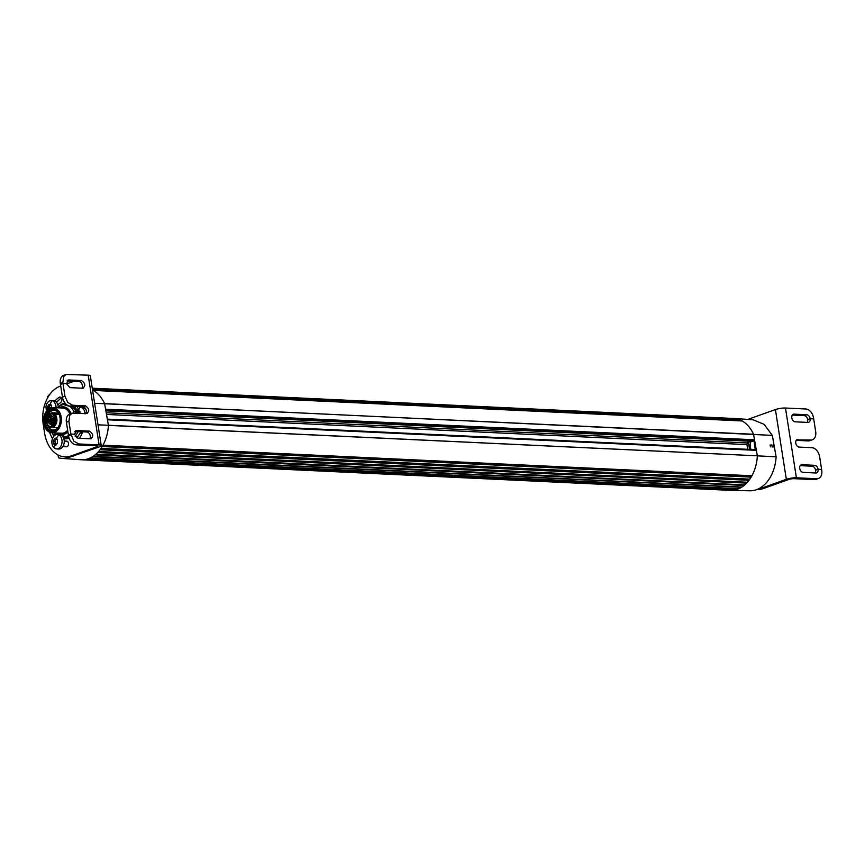 <?xml version="1.0" encoding="UTF-8"?>
<svg xmlns="http://www.w3.org/2000/svg" width="865" height="865" viewBox="0 0 865 865"><rect width="100%" height="100%" fill="white"/><g stroke="black" fill="none" stroke-linecap="round" stroke-linejoin="round"><path stroke-width="1.3" d="M97.994 424.823L108.417 425.277A36.006 25.453 92.7 0 1 108.417 425.375A36.006 25.453 92.7 0 1 102.989 445.183A36.006 25.453 92.7 0 1 100.902 448.567A36.006 25.453 92.7 0 1 100.837 448.675A36.006 25.453 92.7 0 1 98.469 451.671A36.006 25.453 92.7 0 1 98.394 451.757A36.006 25.453 92.7 0 1 95.788 454.32A36.006 25.453 92.7 0 1 95.701 454.395A36.006 25.453 92.7 0 1 92.901 456.482A36.006 25.453 92.7 0 1 92.804 456.547A36.006 25.453 92.7 0 1 89.852 458.126A36.006 25.453 92.7 0 1 89.755 458.169A36.006 25.453 92.7 0 1 89.138 458.428A36.006 25.453 92.7 0 1 86.705 459.218A36.006 25.453 92.7 0 1 81.321 459.769L730.255 490.347A36.006 25.453 -87.3 0 0 730.698 490.368L749.804 490.79A35.541 25.117 -87.3 0 0 757.632 489.222A35.541 25.117 -87.3 0 0 765.979 483.135A35.541 25.117 -87.3 0 0 776.11 456.807L757.351 455.855L753.545 434.284A36.006 25.453 -87.3 0 0 753.502 434.198A36.006 25.453 -87.3 0 0 742.246 420.996A36.006 25.453 -87.3 0 0 739.316 419.601A36.006 25.453 -87.3 0 0 739.218 419.568A36.006 25.453 -87.3 0 0 736.18 418.714A36.006 25.453 -87.3 0 0 736.083 418.692A36.006 25.453 -87.3 0 0 734.093 418.444A36.006 25.453 -87.3 0 0 732.979 418.39L733.282 418.563M730.698 490.368A36.006 25.453 -87.3 0 0 735.639 489.795A36.006 25.453 -87.3 0 0 738.699 488.747A36.006 25.453 -87.3 0 0 738.797 488.703A36.006 25.453 -87.3 0 0 741.748 487.125A36.006 25.453 -87.3 0 0 741.835 487.06A36.006 25.453 -87.3 0 0 744.635 484.973A36.006 25.453 -87.3 0 0 744.722 484.897A36.006 25.453 -87.3 0 0 747.09 482.605A36.006 25.453 -87.3 0 0 747.328 482.335A36.006 25.453 -87.3 0 0 747.403 482.248A36.006 25.453 -87.3 0 0 749.771 479.253A36.006 25.453 -87.3 0 0 749.847 479.145A36.006 25.453 -87.3 0 0 751.923 475.761A36.006 25.453 -87.3 0 0 757.351 455.952A36.006 25.453 -87.3 0 0 757.351 455.855M734.093 418.444L753.145 419.806L764.109 424.337L772.315 435.376L776.11 456.807M772.315 435.376L104.568 403.62A36.006 25.453 92.7 0 1 104.611 403.706L108.417 425.277L757.34 455.812L108.417 425.375M773.71 446.048L774.024 447.302A3.784 3.049 -82.3 0 0 773.98 445.994A3.784 3.049 -82.3 0 0 773.591 444.837L773.71 446.048M771.98 445.951L772.25 447.086A3.784 3.049 -82.3 0 0 772.196 445.907A3.784 3.049 -82.3 0 0 771.861 444.87L771.98 445.951M770.25 445.853L770.488 446.848A3.784 3.049 -82.3 0 0 770.412 445.821A3.784 3.049 -82.3 0 0 770.142 444.924L770.25 445.853M104.611 403.75L753.534 434.262M753.545 434.327L754.507 439.788L105.584 409.21M755.232 449.67L754.042 440.901A0.897 0.638 -87.3 0 0 754.507 439.788M107.444 419.774L756.378 450.351A0.897 0.638 -87.3 0 0 755.61 449.724L107.347 419.179M756.378 450.351L757.34 455.812M100.902 448.567L749.847 479.145L101.021 448.394M102.913 445.324L751.923 475.761L102.989 445.183M751.815 475.891L750.377 477.08L749.923 478.972M98.469 451.671L747.403 482.248L98.61 451.508M100.751 448.784L749.771 479.253L100.837 448.675M749.641 479.361L748.312 480.043L747.501 482.086M95.788 454.32L744.722 484.897L95.95 454.179M98.307 451.854L747.328 482.335L98.394 451.757M747.198 482.421L745.695 482.94L744.83 484.757M92.901 456.482L741.835 487.06L93.085 456.363M95.626 454.46L744.635 484.973L95.701 454.395M744.495 485.038L742.981 485.287L741.954 486.941M89.852 458.126L738.797 488.703L90.079 458.028M741.608 487.168L92.804 456.547M740.202 487.114L738.915 488.606M86.705 459.218L735.639 489.795L86.987 459.142M738.559 488.768L89.755 458.169M738.591 488.768L89.711 458.19M736.785 488.682L735.769 489.72M81.321 459.769A36.006 25.453 92.7 0 1 80.877 459.748L61.815 458.374A35.541 25.117 92.7 0 1 58.539 457.834L58.031 454.968M753.707 441.031L752.712 441.355M68.432 434.944L68.53 435.83A9.007 6.12 70.4 0 0 71.362 442.08A9.007 6.12 70.4 0 0 76.261 444.848L96.621 445.81A3.601 0.714 171.1 0 1 97.68 446.135A3.601 0.714 171.1 0 1 96.675 446.816L71.168 455.92A31.508 22.263 92.7 0 1 64.907 456.871L70.562 456.828A35.541 25.117 92.7 0 1 69.968 457.077A35.541 25.117 92.7 0 1 61.815 458.374M736.05 418.692L92.285 388.353L736.018 418.692M92.296 388.439L736.31 418.79L92.285 388.374M736.31 418.79L737.002 419.449M739.218 419.568L92.393 389.077L739.218 419.568M92.414 389.207L739.445 419.698L92.404 389.12M739.445 419.698L740.375 420.887M92.533 389.996A36.006 25.453 92.7 0 1 93.312 390.418L742.138 420.963M93.312 390.418A36.006 25.453 92.7 0 1 104.568 403.62M750.863 449.465L750.074 444.978L750.939 441.291M94.631 403.339L104.611 403.706M54.592 435.473L54.127 432.868M47.856 397.403L47.705 396.538A35.541 25.117 92.7 0 1 50.386 393.629M749.663 441.226A3.601 2.541 -87.3 0 0 749.09 442.188A3.601 2.541 -87.3 0 0 748.798 444.924L749.598 449.4M748.128 441.161L746.895 444.61L747.728 449.313M747.198 442.945L106.2 412.746M80.056 406.593A5.222 3.687 92.7 0 1 79.958 406.637A5.222 3.687 92.7 0 1 79.526 406.766A20.349 14.381 92.7 0 1 79.84 407.264L82.499 407.361A7.201 5.093 92.7 0 1 86.111 409.826M81.699 434.23A5.222 3.687 92.7 0 1 80.64 432.1A20.349 14.381 92.7 0 1 76.563 437.766M81.807 434.003A4.952 3.503 92.7 0 1 80.78 431.808A20.349 14.381 92.7 0 1 80.64 432.1M756.983 489.493L757.102 489.504A31.508 22.263 -87.3 0 0 763.363 488.541L760.822 488.422A31.508 22.263 -87.3 0 1 757.632 489.222M814.268 479.632L816.755 478.745A9.007 6.12 70.4 0 0 818.409 478.496L815.922 479.394A9.007 6.12 70.4 0 1 814.268 479.632L793.908 478.669A3.601 0.714 -8.9 0 0 788.869 479.437L763.363 488.541M816.755 478.745L796.395 477.783L785.474 408.031A7.201 1.416 -8.9 0 0 775.408 409.567L749.901 418.671A31.508 22.263 -87.3 0 0 748.063 419.439M796.395 477.783A7.201 1.416 171.1 0 0 786.328 479.318L760.822 488.422M808.202 440.923A9.007 6.12 70.4 0 0 809.867 440.674L812.354 439.788A9.007 6.12 -109.6 0 1 810.689 440.026L808.202 440.923L796.232 440.35M815.1 472.95A3.957 2.692 70.4 0 0 815.565 470.171L815.554 470.149A3.957 2.692 70.4 0 0 812.159 466.203L800.19 465.64M807.694 419.601L807.64 419.601A3.957 2.692 70.4 0 0 804.245 415.632L792.275 415.07M807.186 422.38A3.957 2.692 70.4 0 0 807.651 419.622L810.137 418.736L813.695 418.876L810.137 418.736A3.957 2.692 70.4 0 0 806.731 414.746L794.005 414.14A3.957 2.692 70.4 0 0 793.281 414.249A3.957 2.692 70.4 0 0 791.918 418.368A3.957 2.692 70.4 0 0 795.205 421.817L807.932 422.423A3.957 2.692 70.4 0 0 808.667 422.315A3.957 2.692 70.4 0 0 810.137 418.736L807.64 419.601M785.474 408.031L805.834 408.994A9.007 6.12 70.4 0 1 810.732 411.751A9.007 6.12 70.4 0 1 813.554 418.011L815.684 431.613A9.007 6.12 -109.6 0 1 814.787 437.69A9.007 6.12 -109.6 0 1 812.354 439.788M796.6 439.917L810.689 440.026M797.962 439.431A3.957 2.692 70.4 0 0 797.238 439.539A3.957 2.692 70.4 0 0 795.876 443.659A3.957 2.692 70.4 0 0 799.173 447.108L811.889 447.702A9.007 6.12 70.4 0 1 816.787 450.47A9.007 6.12 70.4 0 1 819.62 456.72L821.609 469.436L818.052 469.284L821.609 469.436L821.75 470.322A9.007 6.12 70.4 0 1 820.853 476.399A9.007 6.12 70.4 0 1 818.409 478.496M815.554 470.149L818.052 469.263A3.957 2.692 70.4 0 0 814.646 465.316L801.931 464.71A3.957 2.692 70.4 0 0 801.195 464.819A3.957 2.692 70.4 0 0 799.833 468.938A3.957 2.692 70.4 0 0 803.131 472.387L815.857 472.993A3.957 2.692 70.4 0 0 816.582 472.885A3.957 2.692 70.4 0 0 818.052 469.284L815.565 470.171M64.907 456.871A31.508 22.263 92.7 0 1 54.376 452.471A31.508 22.263 92.7 0 1 44.612 433.17L43.25 424.456A31.508 22.263 92.7 0 1 46.245 400.592A31.508 22.263 92.7 0 1 60.247 386.168L60.723 385.995M74.098 381.216L66.573 383.909M46.407 411.21L45.964 406.647A7.201 5.093 92.7 0 1 51.305 400.582L53.489 400.69A7.201 5.093 92.7 0 1 54.938 401.057A25.928 18.327 92.7 0 1 59.534 397.089A2.876 2.033 92.7 0 1 59.966 397.046A2.876 2.033 92.7 0 1 61.707 398.733A2.876 2.033 92.7 0 1 61.047 402.16L57.836 404.82A7.201 5.093 92.7 0 1 58.247 407.307A18.003 12.726 92.7 0 1 64.994 403.004M74.206 406.323A18.003 12.726 92.7 0 1 76.444 409.415M77.807 408.031L76.844 406.442M82.024 406.691A25.928 18.327 92.7 0 1 82.305 407.35A7.201 5.093 92.7 0 1 82.499 407.361M82.672 431.819A25.928 18.327 92.7 0 1 79.461 438.285M75.233 436.371L78.272 431.613M76.315 431.516A18.003 12.726 92.7 0 1 74.455 434.295M69.146 438.231A18.003 12.726 92.7 0 1 65.481 438.804A18.003 12.726 92.7 0 1 63.772 438.566A7.201 5.093 92.7 0 1 64.237 441.031L66.735 441.118A2.876 2.033 92.7 0 1 68.497 443.572A2.876 2.033 92.7 0 1 67.178 446.654A25.928 18.327 92.7 0 1 65.113 446.718A25.928 18.327 92.7 0 1 62.961 446.437A7.201 5.093 92.7 0 1 58.82 449.022L56.625 448.924A7.201 5.093 92.7 0 1 54.96 448.438A7.201 5.093 92.7 0 1 52.257 439.204A7.201 5.093 92.7 0 1 57.306 434.533A7.201 5.093 92.7 0 1 58.842 434.954A7.201 5.093 92.7 0 1 61.675 444.253A7.201 5.093 92.7 0 1 56.625 448.924M52.495 438.479A25.928 18.327 92.7 0 1 49.597 432.23M70.562 456.828L99.216 446.935A7.201 1.416 171.1 0 0 101.248 445.583A7.201 1.416 171.1 0 0 99.107 444.913L78.747 443.961L73.849 441.193L70.887 434.068L74.444 434.219L76.639 430.532L89.365 431.127C93.377 433.862 93.777 436.414 90.566 438.804L77.85 438.209L74.444 434.23L70.887 434.068L68.886 421.341L69.784 415.265L72.228 413.156L86.608 413.513C89.819 411.135 89.419 408.572 85.408 405.847L72.682 405.242L67.784 402.485L64.951 396.224L62.831 382.622L63.729 376.545L66.162 374.448L88.187 375.161A7.201 1.416 -8.9 0 1 90.317 375.832L101.248 445.583M61.22 397.759L56.549 402.344M52.289 432.781L53.749 436.306M63.275 445.864L66.389 446.718M65.524 438.447L66.756 438.782M51.305 400.582A7.201 5.093 92.7 0 1 51.997 400.679A7.201 5.093 92.7 0 1 56.052 407.718M54.938 401.057A7.201 5.093 92.7 0 1 57.836 404.82M60.388 397.121L59.534 397.089M54.463 432.878A20.349 14.381 -87.3 0 0 55.598 434.868M75.017 412.973L79.85 407.264C82.921 407.437 84.651 409.664 85.051 413.957M68.659 436.533A16.208 11.45 -87.3 0 1 66.865 436.955L57.544 434.241A18.003 12.726 -87.3 0 0 57.782 434.554M64.237 441.031A7.201 5.093 92.7 0 1 63.869 444.351A7.201 5.093 92.7 0 1 62.961 446.437M62.421 436.155A7.201 5.093 92.7 0 1 63.621 438.155A7.201 5.093 92.7 0 1 63.772 438.566M68.389 434.933L70.876 434.046L68.389 434.954L66.4 422.228L68.886 421.341M72.228 413.156L69.741 414.043A9.007 6.12 70.4 0 0 67.297 416.151A9.007 6.12 70.4 0 0 66.4 422.228M85.862 413.481A3.957 2.692 70.4 0 0 85.905 409.296A3.957 2.692 70.4 0 0 82.921 406.734L70.195 406.139L72.682 405.242M66.162 374.448L63.675 375.334A9.007 6.12 70.4 0 0 61.231 377.432A9.007 6.12 70.4 0 0 60.334 383.509L60.474 384.384L62.961 383.498L66.529 383.66L62.961 383.519L60.474 384.384L62.464 397.111A9.007 6.12 70.4 0 0 65.297 403.371A9.007 6.12 70.4 0 0 70.195 406.139M81.894 388.201A3.957 2.692 70.4 0 0 81.948 384.017A3.957 2.692 70.4 0 0 78.964 381.443L66.983 380.881M89.819 438.771A3.957 2.692 70.4 0 0 89.874 434.587A3.957 2.692 70.4 0 0 86.878 432.013L74.909 431.451M58.193 434.565L57.306 434.533M63.621 438.155L69.038 437.895M74.401 433.884L76.001 431.505M76.261 409.686L73.741 406.301M65.253 403.317L60.345 405.642M47.759 409.718L47.456 406.626L48.991 404.355L49.748 405.177L51.024 404.82L51.824 407.642M51.997 400.679A11.699 8.131 -77.4 0 0 49.846 405.188L51.024 404.82M49.554 405.101L48.397 405.047L48.991 404.355M76.671 413.557L77.472 411.329L78.347 411.827L79.548 411.124L80.121 413.221M77.472 411.329L78.347 411.827M79.548 411.124L79.926 411.87M54.96 448.438A11.699 7.936 118.4 0 1 54.636 444.015L53.771 444.113L53.327 441.15L55.479 438.187L56.02 439.215L57.393 439.215L57.371 443.312L55.684 445.14L53.771 444.113M55.706 438.76L54.798 438.717L55.479 438.187M56.106 439.258L57.393 439.215M57.404 443.312L56.755 443.431M56.236 444.61L55.684 445.14M75.915 430.64L75.277 431.019M91.301 438.696L90.566 438.804M66.529 383.66L68.724 379.962L81.451 380.557C85.462 383.292 85.862 385.844 82.651 388.234L69.924 387.628L66.486 383.682M67.989 380.07L67.362 380.449M83.386 388.125L82.651 388.234M87.343 413.416L86.608 413.513M67.708 438.631L65.178 438.425M75.579 410.983A16.208 11.45 -87.3 0 0 74.509 409.21A16.208 11.45 -87.3 0 0 72.865 407.296L69.416 406.031M67.924 405.501L63.545 404.582A16.208 11.45 -87.3 0 0 59.371 406.247L57.836 407.804M51.37 405.253A1.438 1.016 92.7 0 1 51.359 405.253L49.878 405.198A1.438 1.016 92.7 0 1 48.948 406.691L48.786 407.891A1.438 1.016 92.7 0 1 49.273 408.561M76.996 412.151L78.499 412.227A1.438 1.016 92.7 0 1 78.477 413.135M55.674 444.102A1.438 1.016 92.7 0 1 56.268 444.102M55.025 443.994L55.025 443.226A1.438 1.016 92.7 0 0 54.83 441.215L55.079 440.08M56.182 439.301A1.438 1.016 92.7 0 1 55.165 440.08L53.749 440.015M63.545 404.582L72.865 407.296M75.385 411.513L73.774 411.437A16.208 11.45 -87.3 0 0 72.422 409.113A16.208 11.45 -87.3 0 0 70.789 407.199M73.774 411.437L73.72 412.919M64.778 436.857A16.208 11.45 -87.3 0 0 68.476 435.517M56.387 432.976A16.208 11.45 -87.3 0 0 57.544 434.241M59.025 407.858A13.862 9.796 92.7 0 1 69.578 410.713A13.862 9.796 92.7 0 1 71.103 413.557M67.924 431.938A13.862 9.796 92.7 0 1 57.836 433.041M46.029 429.202A12.607 8.91 -87.3 0 0 51.868 432.76A12.607 8.91 -87.3 0 0 60.539 425.104A12.607 8.91 -87.3 0 0 58.885 411.135L53.057 407.577L43.596 419.147A12.424 8.78 92.7 0 1 49.521 408.539A12.424 8.78 92.7 0 1 58.669 411.264A12.424 8.78 92.7 0 1 58.431 428.824A12.424 8.78 92.7 0 1 45.996 429.062A12.424 8.78 92.7 0 1 43.542 420.347L46.029 429.202M43.542 420.347L43.542 420.358A12.424 8.78 92.7 0 1 43.596 419.157L43.596 419.147M46.688 428.099A11.072 7.828 -87.3 0 0 51.814 431.224A11.072 7.828 -87.3 0 0 59.436 424.499A11.072 7.828 -87.3 0 0 57.977 412.227A11.072 7.828 -87.3 0 0 52.852 409.102A11.072 7.828 -87.3 0 0 45.229 415.827A11.072 7.828 -87.3 0 0 46.688 428.099M53.176 409.123A11.072 7.828 -87.3 0 0 45.802 416.065A11.072 7.828 -87.3 0 0 47.326 428.132A11.072 7.828 -87.3 0 0 52.127 431.235M54.549 409.448A10.91 7.709 -87.3 0 0 46.213 415.232A10.91 7.709 -87.3 0 0 47.402 428.013A10.91 7.709 -87.3 0 0 53.533 431.04M58.031 412.313A9.829 6.952 -87.3 0 0 54.192 410.41A9.829 6.952 -87.3 0 0 48.159 414.605M47.661 425.299A9.829 6.952 -87.3 0 0 48.721 427.278A9.829 6.952 -87.3 0 0 53.273 430.046A9.829 6.952 -87.3 0 0 57.274 428.51M58.712 413.438L53.652 413.2A7.385 5.212 -87.3 0 0 52.041 412.756L58.506 413.059M59.209 414.54L55.068 414.346L54.041 415.254L52.624 414.119L53.652 413.2M54.041 415.254L53.273 415.849M50.786 414.595L49.802 416.952L50.354 414.421M52.322 423.255L51.327 425.612L51.889 423.082M54.646 417.698L53.662 420.055L54.214 417.525M48.462 420.152L47.478 422.509L48.029 419.979M55.49 420.185L54.581 420.379L55.241 420.174L55.425 421.028L54.311 421.655L54.852 422.39L53.987 421.698L55.241 420.174M55.403 420.368L54.744 420.531M47.64 419.763L47.186 420.282L46.645 419.244L47.845 418.292L47.64 419.763M49.1 415.232L48.256 417.081L48.527 415.405L49.078 415.622M48.072 419.352L49.11 416.876A1.979 1.395 -87.3 0 0 50.202 417.752A1.979 1.395 -87.3 0 0 51.695 415.849L53.414 417.233A1.979 1.395 -87.3 0 0 52.787 419.417A1.979 1.395 -87.3 0 0 54.052 420.855L53.014 423.331A1.979 1.395 -87.3 0 0 51.922 422.455A1.979 1.395 -87.3 0 0 50.43 424.358L48.71 422.974A1.979 1.395 -87.3 0 0 49.327 420.79A1.979 1.395 -87.3 0 0 48.072 419.352L48.321 419.363A4.325 3.049 -87.3 0 1 49.208 417.081M53.489 423.536L53.944 423.19L54.117 423.991L53.143 425.126L52.949 424.261L53.652 424.758L53.489 423.536L54.117 423.396M53.219 424.931L53.911 424.769L53.219 424.931M53.554 423.958L54.214 423.872M50.862 414.659A1.352 0.952 -87.3 0 0 50.754 416.941M53.338 423.299L52.354 425.656M55.663 417.752L54.679 420.109M48.527 420.217A1.352 0.952 -87.3 0 0 48.418 422.498M54.917 422.25L53.987 421.698M55.263 420.887L54.073 421.558M47.467 419.709L46.645 419.244M46.991 419.038L47.964 418.39M49.359 415.243L48.786 415.416L49.359 415.243M50.332 417.752L51.943 415.924M53.165 423.136L52.051 422.466M50.43 424.293A4.325 3.049 -87.3 0 1 48.959 422.985L48.71 422.974M48.959 422.985L48.321 419.363M54.192 423.212L53.598 423.374M53.198 424.272L53.392 425.137M53.435 424.12L53.479 424.942M51.057 414.919A0.995 0.703 -87.3 0 0 50.97 416.703M52.484 425.342A0.995 0.703 -87.3 0 0 52.495 425.353A0.995 0.703 -87.3 0 1 52.581 423.569M54.809 419.795A0.995 0.703 -87.3 0 0 54.819 419.806A0.995 0.703 -87.3 0 1 54.906 418.022M48.721 420.466A0.995 0.703 -87.3 0 0 48.645 422.25M51.089 422.077A1.979 1.395 -87.3 0 0 51.219 422.098A1.979 1.395 -87.3 0 0 52.646 420.65A1.979 1.395 -87.3 0 0 52.041 418.39A1.979 1.395 -87.3 0 0 51.403 418.141A1.979 1.395 -87.3 0 0 51.284 418.141M46.894 419.157L47.661 418.638L46.894 419.157M51.781 418.379C49.748 418.282 49.273 419.439 50.332 421.828A1.979 1.395 -87.3 0 0 50.97 422.077A1.979 1.395 -87.3 0 0 52.397 420.639A1.979 1.395 -87.3 0 0 51.781 418.379L51.403 418.141M51.554 418.93L50.57 421.277L51.122 418.757M51.619 418.984A1.352 0.952 -87.3 0 0 51.511 421.266M51.716 421.017A0.995 0.703 -87.3 0 0 51.738 421.028A0.995 0.703 -87.3 0 1 51.814 419.244M754.042 440.901L105.779 410.356M752.874 441.366L105.876 410.875L752.788 441.377M750.55 476.81L102.373 446.264M750.377 477.08L102.221 446.535M748.312 480.043L100.232 449.508M748.128 480.28L100.048 449.746M745.814 482.865L97.853 452.341M745.608 483.07L97.669 452.536M743.1 485.233L95.323 454.709M742.873 485.395L95.128 454.882M739.964 487.233L92.523 456.72M92.263 388.201L733.109 418.444M750.074 444.978L748.798 444.924M746.895 444.61L106.503 414.443M775.408 409.567L786.328 479.318M812.159 466.203L814.646 465.316M800.568 465.197L801.931 464.71M804.245 415.632L806.731 414.746M792.643 414.627L794.005 414.14M96.675 446.816L96.512 445.799M71.168 455.92L73.709 456.039M88.187 375.161L99.107 444.913M78.434 411.805A11.699 8.153 -95.4 0 1 79.85 407.264M58.842 434.954A11.699 7.936 118.4 0 0 56.02 439.215M76.261 444.848L78.747 443.961M82.921 406.734L85.408 405.847M62.464 397.111L64.951 396.224M78.964 381.443L81.451 380.557M60.334 383.509L62.831 382.622M68.53 435.83L71.017 434.944M86.878 432.013L89.365 431.127M50.624 404.928L51.251 404.95M47.283 407.826L48.786 407.891M47.456 406.626L48.948 406.691M79.158 411.34L79.926 411.372M53.522 443.15L55.025 443.226M53.327 441.15L54.83 441.215M55.382 444.805L56.214 444.848M51.522 407.696L48.548 407.22M59.285 433.106A13.148 9.288 -87.3 0 0 67.805 431.192M70.584 413.74A13.148 9.288 -87.3 0 0 60.474 407.934M51.868 432.76L61.534 433.214A12.607 8.91 -87.3 0 0 67.654 430.24M69.87 414A12.607 8.91 -87.3 0 0 68.551 411.589A12.607 8.91 -87.3 0 0 62.723 408.031L53.057 407.577M52.624 414.119L59.155 414.421M49.002 426.575A7.385 5.212 -87.3 0 0 51.349 427.505A7.385 5.212 -87.3 0 0 56.539 422.671A7.385 5.212 -87.3 0 0 55.068 414.346M52.678 413.967A6.477 4.585 -87.3 0 0 46.937 417.471A6.477 4.585 -87.3 0 0 48.689 425.764A6.477 4.585 -87.3 0 0 54.755 423.764A6.477 4.585 -87.3 0 0 54.095 415.114M107.336 419.136L755.805 449.692M67.135 441.226L65.372 441.15M78.25 411.827L79.85 411.902M54.419 443.961L56.009 444.037M53.706 440.015L55.219 440.09M56.441 439.355L57.598 439.409M57.814 427.807L51.349 427.505L48.764 426.488C44.202 421.309 45.294 416.735 52.041 412.756"/></g></svg>
